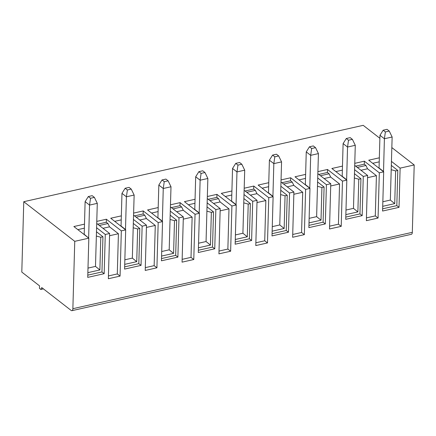 <?xml version="1.0" encoding="UTF-8"?>
<svg xmlns="http://www.w3.org/2000/svg" width="436" height="436" viewBox="0 0 436 436"><rect width="100%" height="100%" fill="white"/><g stroke="black" fill="none" stroke-linecap="round" stroke-linejoin="round"><path stroke-width="0.65" d="M168.111 180.815L165.893 179.087L162.023 179.959L164.241 181.681L163.26 188.505L158.829 185.055L157.914 217.738L162.35 221.183L163.26 188.505L170.999 186.761L168.111 180.815L164.241 181.681M124.652 266.854L138.817 263.666L139.798 228.48L137.645 228.965L133.193 227.745L134.141 195.055L131.252 189.104L129.04 187.382L125.17 188.254L127.383 189.976L126.402 196.794L121.971 193.35L125.17 188.254M131.252 189.104L127.383 189.976M204.969 172.52L201.1 173.392L200.119 180.21L195.682 176.765L194.772 209.444L199.203 212.893L200.119 180.21L207.858 178.471L204.969 172.52L202.751 170.798L198.881 171.67L201.1 173.392M158.197 207.563L147.575 209.956L162.541 221.586L161.445 260.799L177.888 257.098L178.983 217.886L170.318 211.149M41.752 287.586L40.848 289.455L39.463 288.376L39.534 285.863L21.8 272.075L23.767 201.705L74.752 241.337L72.872 308.699A3.346 1.531 77.3 0 1 71.945 310.666A3.346 1.531 77.3 0 1 71.123 310.421L41.752 287.586M43.409 288.877L40.848 289.455M256.962 193.66L265.846 200.565L264.723 240.776L267.491 242.934L268.756 197.693L253.796 186.058L253.708 189.071L255.371 190.369L256.962 193.66L250.384 195.137M255.371 190.369L246.743 192.309M342.483 166.105L331.861 168.492L346.822 180.128L345.726 219.335L362.174 215.635L363.27 176.427L354.599 169.691M137.645 228.965L136.73 261.66L124.723 264.358M346.822 180.128L342.473 181.104L327.507 169.473L327.42 172.487L329.087 173.784L330.679 177.076L339.557 183.981L338.434 224.191L341.208 226.349L329.502 228.982L330.766 183.741L317.866 173.708M138.817 263.666L141.035 265.388L142.131 226.18L133.46 219.444M139.798 228.48L133.351 223.461M231.914 190.979L221.292 193.371L236.252 205.002L231.903 205.983L216.937 194.352L216.856 197.366L208.223 199.306M216.937 194.352L207.351 196.505M379.336 157.81L368.714 160.203L383.68 171.833L382.585 211.046L399.027 207.345L400.123 168.133L391.457 161.396M379.227 161.832L372.704 163.304M161.505 258.559L175.675 255.371L176.656 220.185L174.498 220.671L173.588 253.365L161.576 256.068M199.203 212.893L199.241 213.171M269.399 160.181L268.483 192.859L272.92 196.309L273.83 163.625L269.399 160.181L272.593 155.085L274.811 156.807L273.83 163.625L281.569 161.887L278.68 155.935L274.811 156.807M305.625 174.395L295.003 176.787L309.969 188.417L308.873 227.63L325.316 223.93L326.411 184.717L317.746 177.981M216.856 197.366L218.518 198.658L220.109 201.95L213.526 203.432M218.518 198.658L209.885 200.598M194.941 203.296L188.423 204.762M207.858 178.471L206.904 211.16L211.356 212.381L213.515 211.896L207.062 206.877M195.055 199.274L184.433 201.661L199.399 213.297L198.304 252.504L214.746 248.803L215.842 209.596L207.176 202.86M213.515 211.896L212.528 247.081L214.746 248.803M212.528 247.081L198.364 250.269M241.822 164.23L237.952 165.097L236.971 171.92L232.541 168.47L231.625 201.154L236.061 204.598L236.971 171.92L244.71 170.176L241.822 164.23L239.609 162.503L235.74 163.375L237.952 165.097M220.109 201.95L228.987 208.855L220.131 210.85M121.971 193.35L121.055 226.028L125.492 229.478L126.402 196.794L134.141 195.055M125.524 229.756L125.492 229.478M121.23 219.88L114.706 221.346M309.969 188.417L305.614 189.398L290.649 177.768L290.567 180.782L292.229 182.074L293.82 185.365L302.704 192.271L301.581 232.486L304.35 234.639L292.643 237.271L293.908 192.031L289.553 193.012L280.888 186.276M301.581 232.486L292.725 234.475M199.399 213.297L195.045 214.278L180.079 202.642L179.997 205.656L181.659 206.953L183.251 210.245L192.134 217.15L183.278 219.139M183.251 210.245L176.667 211.722M174.498 220.671L170.051 219.45L170.999 186.761M162.383 221.466L162.35 221.183M158.088 211.585L151.565 213.057M176.656 220.185L170.204 215.171M383.68 171.833L379.325 172.814L364.365 161.184L364.278 164.198L365.94 165.489L367.532 168.781L376.415 175.686L375.292 215.902L378.061 218.055L366.36 220.687L367.619 175.446L354.719 165.418M345.988 210.048L353.482 208.364L355.28 145.302L352.392 139.351L348.522 140.223L347.541 147.041L343.11 143.597L346.309 138.501L348.522 140.223M355.28 145.302L347.541 147.041L346.631 179.725L342.195 176.275L343.11 143.597M175.675 255.371L177.888 257.098M268.767 182.689L258.145 185.077L273.11 196.712L272.015 235.92L288.458 232.219L289.553 193.012M281.569 161.887L280.62 194.576L285.068 195.797L287.226 195.312L280.773 190.292M272.952 196.587L272.92 196.309M268.658 186.712L262.134 188.178M305.511 178.417L298.992 179.888M179.997 205.656L171.364 207.601M180.079 202.642L170.498 204.8M244.71 170.176L243.762 202.865L248.215 204.086L250.368 203.601L243.92 198.587M236.094 204.882L236.061 204.598M231.799 195.001L225.276 196.473M352.392 139.351L350.179 137.629L346.309 138.501M382.846 201.759L390.34 200.07L392.138 137.008L384.399 138.752L379.969 135.302L383.162 130.206L385.38 131.928L384.399 138.752L383.522 171.713M228.987 208.855L227.865 249.07L219.008 251.06M23.767 201.705L363.215 125.334L379.881 138.288M391.844 147.586L414.2 164.966L412.32 232.328A3.346 1.531 77.3 0 1 411.388 234.296L71.945 310.666M121.344 215.858L110.722 218.245L125.682 229.881L121.333 230.862L106.368 219.226L96.781 221.384M232.541 168.47L235.74 163.375M84.486 224.148L73.864 226.54L88.83 238.17L74.752 241.337M96.607 227.734L105.272 234.47L109.627 233.494L96.727 223.461M162.541 221.586L158.186 222.567L143.226 210.937L143.139 213.951L144.801 215.242L146.392 218.534L155.276 225.439L154.153 265.655L156.922 267.808L145.221 270.44L146.485 225.199L142.131 226.18M146.485 225.199L133.579 215.171M143.226 210.937L133.639 213.09M192.134 217.15L191.012 257.36L193.78 259.518L182.074 262.15L183.338 216.91L178.983 217.886M183.338 216.91L170.438 206.877M227.865 249.07L230.639 251.223L218.932 253.856L220.196 208.615L215.842 209.596M220.196 208.615L207.296 198.587M244.029 194.565L252.7 201.301L257.055 200.326L244.149 190.292M253.796 186.058L244.209 188.216M273.11 196.712L268.756 197.693M293.908 192.031L281.007 182.003M290.649 177.768L281.067 179.921M330.766 183.741L326.411 184.717M327.507 169.473L317.92 171.631M367.619 175.446L363.27 176.427M364.365 161.184L354.779 163.337M414.2 164.966L400.123 168.133M375.292 215.902L366.436 217.891M376.415 175.686L367.559 177.681M353.482 208.364L357.869 211.907L345.862 214.605M327.42 172.487L318.792 174.433M390.34 200.07L394.727 203.612L395.637 170.917L397.796 170.432L391.343 165.418M397.796 170.432L396.815 205.618L399.027 207.345M308.933 225.39L323.098 222.202L324.084 187.017L321.926 187.502L321.01 220.196L309.004 222.9M272.277 226.633L279.77 224.949L284.158 228.491L272.146 231.189M394.727 203.612L382.715 206.315M396.815 205.618L382.645 208.806M302.704 192.271L293.848 194.265M330.679 177.076L324.095 178.553M329.087 173.784L320.455 175.724M392.138 137.008L389.25 131.062L385.38 131.928M287.226 195.312L286.245 230.497L272.075 233.685M285.068 195.797L284.158 228.491M357.869 211.907L358.784 179.212L360.937 178.727L359.956 213.913L345.792 217.101M389.25 131.062L387.032 129.334L383.162 130.206M315.539 147.646L313.321 145.918L309.451 146.79L311.669 148.513L310.688 155.336L306.252 151.886L305.342 184.57L309.773 188.014L310.688 155.336L318.427 153.592L315.539 147.646L311.669 148.513M279.77 224.949L280.62 194.576M193.78 259.518L195.045 214.278M309.129 218.343L316.629 216.654L321.01 220.196M265.846 200.565L256.989 202.555M125.682 229.881L124.587 269.088L141.035 265.388M106.368 219.226L106.286 222.246L107.948 223.537L109.54 226.829L118.418 233.734L117.295 273.944L120.069 276.102L121.333 230.862M120.069 276.102L108.362 278.735L109.627 233.494M88.83 238.17L87.734 277.383L104.177 273.683L105.272 234.47M378.061 218.055L379.325 172.814M341.208 226.349L342.473 181.104M304.35 234.639L305.614 189.398M267.491 242.934L255.79 245.566L257.055 200.326M236.252 205.002L235.157 244.215L251.605 240.514L252.7 201.301M230.639 251.223L231.903 205.983M156.922 267.808L158.186 222.567M359.956 213.913L362.174 215.635M316.629 216.654L317.473 186.281L321.926 187.502M248.215 204.086L247.299 236.781L235.293 239.484M250.368 203.601L249.387 238.786L235.222 241.975M338.434 224.191L329.578 226.186M339.557 183.981L330.701 185.97M191.012 257.36L182.155 259.355M358.784 179.212L354.332 177.992M198.56 243.217L206.059 241.533L206.904 211.16M206.059 241.533L210.441 245.076L198.435 247.773M211.356 212.381L210.441 245.076M235.418 234.928L242.912 233.238L243.762 202.865M124.849 259.802L132.342 258.117L136.73 261.66M278.68 155.935L276.462 154.213L272.593 155.085M181.659 206.953L173.027 208.893M367.532 168.781L360.954 170.263M365.94 165.489L357.313 167.429M144.801 215.242L136.174 217.183M143.139 213.951L134.511 215.891M293.82 185.365L287.237 186.848M292.229 182.074L283.596 184.014M323.098 222.202L325.316 223.93M309.811 188.298L309.773 188.014M318.427 153.592L317.473 186.281M195.682 176.765L198.881 171.67M346.664 180.003L346.631 179.725M161.707 251.512L169.201 249.823L173.588 253.365M286.245 230.497L288.458 232.219M242.912 233.238L247.299 236.781M360.937 178.727L354.49 173.708M379.969 135.302L379.053 167.985L383.489 171.43M264.723 240.776L255.867 242.77M249.387 238.786L251.605 240.514M169.201 249.823L170.051 219.45M364.278 164.198L355.651 166.138M342.369 170.127L335.845 171.593M395.637 170.917L391.19 169.697M146.392 218.534L139.814 220.017M324.084 187.017L317.631 182.003M306.252 151.886L309.451 146.79M290.567 180.782L281.934 182.722M132.342 258.117L133.193 227.745M253.708 189.071L245.081 191.017M155.276 225.439L146.42 227.434M154.153 265.655L145.297 267.644M85.113 201.639L88.312 196.543L90.53 198.266L89.549 205.089L85.113 201.645L84.203 234.323L88.671 238.051M88.633 237.767L89.549 205.089L97.288 203.345L94.399 197.399L90.53 198.266M117.295 273.944L108.439 275.939M118.418 233.734L109.561 235.723M106.286 222.246L97.653 224.186M107.948 223.537L99.315 225.477M109.54 226.829L102.956 228.306M87.99 268.096L95.489 266.407L99.871 269.949L87.865 272.653M94.399 197.399L92.181 195.671L88.312 196.543M99.871 269.949L100.787 237.255L102.945 236.77L101.959 271.955L87.794 275.143M101.959 271.955L104.177 273.683M102.945 236.77L96.492 231.756M84.371 228.17L77.853 229.641M95.489 266.407L97.288 203.345M100.787 237.255L96.334 236.034M158.829 185.055L162.023 179.959M412.32 232.328L72.872 308.699"/></g></svg>
